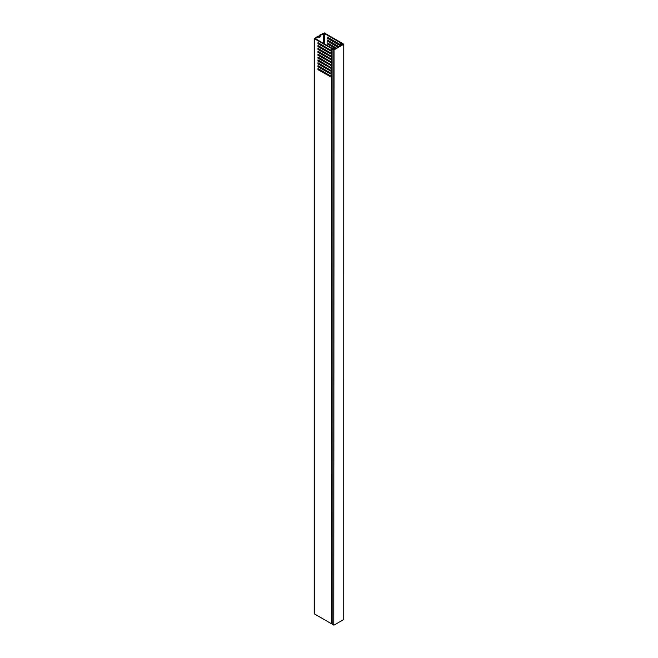 <?xml version="1.0" encoding="UTF-8"?>
<svg xmlns="http://www.w3.org/2000/svg" width="658" height="658" viewBox="0 0 658 658"><rect width="100%" height="100%" fill="white"/><g stroke="black" fill="none" stroke-linecap="round" stroke-linejoin="round"><path stroke-width="0.99" d="M333.4 49.21L332.093 48.848L332.142 624.154L333.787 625.1L333.787 49.868L332.142 48.922M334.034 625.1L343.747 619.491L343.747 44.259L334.034 49.868L333.787 625.1M333.187 48.988L333.91 49.654L343.377 44.185L342.522 43.938M342.522 43.691L342.234 44.127L341.806 43.247M341.806 43.239L343.797 44.185L343.747 619.491M333.59 48.898L333.795 49.408L334.478 48.684L331.829 48.166L315.355 38.649L318.653 36.313L318.653 36.963A1.143 0.658 120 0 0 318.891 37.49A1.143 0.658 120 0 0 319.772 37.177A1.143 0.658 120 0 0 320.273 36.026L320.273 35.384L324.32 33.476L340.795 42.984L341.362 44.325L342.448 44.728M319.04 48.98A2.64 1.522 120 0 0 318.76 49.391M319.278 52.566A2.64 1.522 120 0 0 319.952 52.385L319.459 52.673L319.961 52.385M318.719 63.168A1.143 0.658 120 0 0 318.653 63.571L318.653 63.711M319.336 49.153A1.143 0.658 120 0 0 319.278 49.547L319.278 49.687M318.9 57.526L318.9 57.814A0.79 0.461 120 0 0 319.673 57.97M320.273 64.648L320.273 64.073M318.719 66.047A1.143 0.658 120 0 0 318.891 66.244A1.143 0.658 120 0 0 319.155 66.302M318.9 43.148L318.9 43.436A0.79 0.461 120 0 0 319.673 43.593M319.459 46.924A3.52 2.032 -60 0 1 320.027 46.669M321.885 47.746A3.52 2.032 -60 0 1 321.951 48.363M318.653 36.313L318.151 36.026L314.359 38.649L331.492 48.544L333.598 48.799M332.093 77.29L332.093 623.891M331.78 623.858L331.492 77.274L317.97 69.641L317.97 68.49L331.492 76.476L331.492 74.403L317.97 66.771L317.97 65.619L331.492 73.597L331.492 71.525L317.97 63.892L317.97 62.74L331.492 70.719L331.492 68.646L317.97 61.013L317.97 59.862L331.492 67.84L331.492 65.775L317.97 58.134L317.97 56.991L331.492 64.969L331.492 62.897L317.97 55.264L317.97 54.112L331.492 62.091L331.492 60.018L317.97 52.385L317.97 51.234L331.492 59.212L331.492 57.147L317.97 49.506L317.97 48.363L331.492 56.341L331.492 54.269L317.97 46.636L317.97 45.484L331.492 53.462L331.492 51.39L317.97 43.757L317.97 42.605L331.492 50.584L331.492 48.544M314.359 38.649L314.359 613.881L331.492 623.776M314.359 613.881L314.359 613.453M332.117 53.931L318.464 46.348L317.97 46.636M318.464 48.651L317.97 49.506M332.117 56.81L318.464 49.218M318.464 51.521L317.97 52.385M332.117 59.689L318.464 52.097M318.464 54.4L317.97 55.264M332.117 62.559L318.464 54.976M318.464 57.279L317.97 58.134M332.117 65.438L318.464 57.846M318.464 60.149L317.97 61.013M332.117 68.317L318.464 60.725M318.464 63.028L317.97 63.892M332.117 71.196L318.464 63.604M318.464 65.907L317.97 66.771M332.117 74.066L318.464 66.483M318.464 68.777L317.97 69.641M332.117 76.945L318.464 69.353M318.464 42.893L317.97 43.757M332.117 51.061L318.464 43.469M318.464 45.772L318.464 46.348M327.931 40.303L327.429 41.166L338.015 47.277M327.429 41.166L327.429 40.015L339.018 46.702M327.931 37.432L327.429 38.296L340.507 45.846M327.429 38.296L327.429 37.144L340.696 44.802L341.009 45.55L327.931 38.008M327.931 43.181L327.429 44.045L335.531 48.717M327.429 44.045L327.429 42.893L336.526 48.141M336.024 48.429L327.931 43.757M342.448 44.514L342.991 44.037L341.963 44.094L341.453 42.795L324.32 32.9L319.772 35.096L320.273 35.384M338.516 46.989L327.931 40.878M332.093 53.997L331.673 54.236L332.093 54.285M331.78 54.252L332.093 56.555M332.093 56.868L331.673 57.114L332.093 57.156M331.78 57.131L332.093 59.434M332.093 59.746L331.673 59.993L332.093 60.034M331.78 60.01L332.093 62.304M332.093 62.625L331.673 62.864L332.093 62.913M331.78 62.88L332.093 65.183M332.093 65.496L331.673 65.742L332.093 65.784M331.78 65.759L332.093 68.062M332.093 68.374L331.673 68.621L332.093 68.662M331.78 68.638L332.093 70.932M332.093 71.253L331.673 71.492L332.093 71.541M331.78 71.508L332.093 73.811M332.093 74.124L331.673 74.37L332.093 74.412M331.78 74.387L332.093 76.69M332.093 51.406L332.093 53.676M319.772 64.361L319.772 63.785M319.772 49.975L319.772 49.399M318.694 37.243A1.143 0.658 120 0 0 319.772 35.738L319.772 35.096M331.78 48.634L332.093 50.806M332.093 51.118L331.673 51.357M331.731 51.127L331.229 51.414M332.093 77.002L331.673 77.249M331.731 77.011L331.229 77.299M331.731 74.14L331.229 74.428M331.731 71.261L331.229 71.549M331.731 68.383L331.229 68.671M331.731 65.512L331.229 65.8M331.731 62.633L331.229 62.921M331.731 59.755L331.229 60.043M331.731 56.884L331.229 57.172M331.731 54.005L331.229 54.293M319.336 52.023A1.143 0.658 120 0 0 319.508 52.229A1.143 0.658 120 0 0 319.772 52.278M320.89 50.625L320.89 50.049M321.408 50.921A2.64 1.522 120 0 0 321.63 50.477M321.77 48.256A2.64 1.522 120 0 0 320.89 47.746M315.355 38.222L315.355 38.649M323.571 72.306L323.571 71.73M323.571 69.427L323.571 68.851M323.571 66.548L323.571 65.973M323.571 63.678L323.571 63.102M323.571 60.799L323.571 60.223M323.571 57.92L323.571 57.345M323.571 55.05L323.571 54.474M323.571 52.171L323.571 51.595M323.571 49.292L323.571 48.717M323.571 46.414L323.571 45.846M323.571 43.395L323.571 33.476M340.795 44.925L340.795 42.984M324.32 33.476L324.32 43.831M324.32 46.274L324.32 46.85M324.32 49.153L324.32 49.728M324.32 52.023L324.32 52.599M324.32 54.902L324.32 55.478M324.32 57.781L324.32 58.356M324.32 60.651L324.32 61.227M324.32 63.53L324.32 64.106M324.32 66.409L324.32 66.984M324.32 69.279L324.32 69.855M324.32 72.158L324.32 72.734M340.943 43.157L340.943 45.237M341.214 45.435L341.214 44.152M341.362 44.325L341.362 45.353M341.699 45.155L341.699 44.514M319.772 35.738L320.273 36.026M332.093 48.848L332.093 624.08M314.203 38.435L314.203 613.667"/></g></svg>
